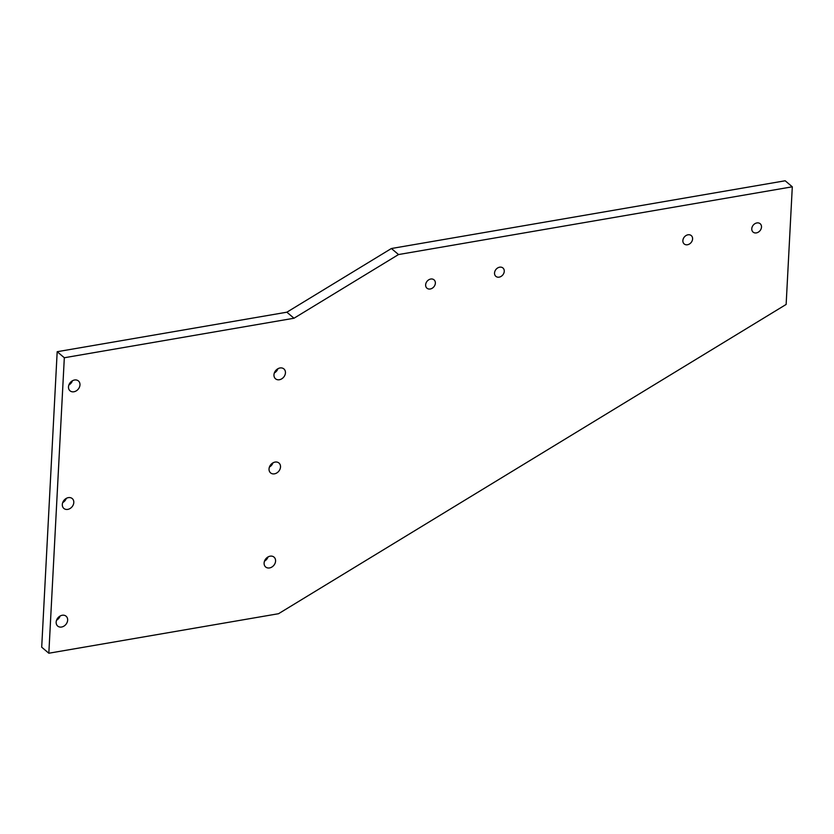 <?xml version="1.0" encoding="UTF-8"?>
<svg xmlns="http://www.w3.org/2000/svg" width="834" height="834" viewBox="0 0 834 834"><rect width="100%" height="100%" fill="white"/><g stroke="black" fill="none" stroke-linecap="round" stroke-linejoin="round"><path stroke-width="1.25" d="M280.016 367.971A6.474 5.171 -49.7 0 1 283.883 368.909A6.474 5.171 -49.7 0 1 283.654 377.187A6.474 5.171 -49.7 0 1 275.522 378.792A6.474 5.171 -49.7 0 1 274.49 372.579A6.474 5.171 -49.7 0 1 280.016 367.971M274.355 372.944A6.474 5.171 130.3 0 0 277.92 368.722M275.084 462.078A6.474 5.171 -49.7 0 1 278.952 463.016A6.474 5.171 -49.7 0 1 278.723 471.293A6.474 5.171 -49.7 0 1 270.591 472.899A6.474 5.171 -49.7 0 1 269.559 466.686A6.474 5.171 -49.7 0 1 275.084 462.078M269.413 467.04A6.474 5.171 130.3 0 0 272.989 462.828M270.153 556.174A6.474 5.171 -49.7 0 1 274.021 557.122A6.474 5.171 -49.7 0 1 273.781 565.4A6.474 5.171 -49.7 0 1 265.66 566.995A6.474 5.171 -49.7 0 1 264.628 560.792A6.474 5.171 -49.7 0 1 270.153 556.174M264.482 561.146A6.474 5.171 130.3 0 0 268.058 556.924M687.998 234.792A5.484 4.378 -49.7 0 1 691.271 235.584A5.484 4.378 -49.7 0 1 691.073 242.6A5.484 4.378 -49.7 0 1 684.193 243.955A5.484 4.378 -49.7 0 1 683.317 238.691A5.484 4.378 -49.7 0 1 687.998 234.792M499.66 267.182A5.484 4.378 -49.7 0 1 502.944 267.985A5.484 4.378 -49.7 0 1 502.735 275.001A5.484 4.378 -49.7 0 1 495.855 276.346A5.484 4.378 -49.7 0 1 494.979 271.092A5.484 4.378 -49.7 0 1 499.66 267.182M756.897 222.939A5.484 4.378 -49.7 0 1 760.181 223.731A5.484 4.378 -49.7 0 1 759.972 230.747A5.484 4.378 -49.7 0 1 753.092 232.102A5.484 4.378 -49.7 0 1 752.216 226.838A5.484 4.378 -49.7 0 1 756.897 222.939M430.751 279.036A5.484 4.378 -49.7 0 1 434.034 279.838A5.484 4.378 -49.7 0 1 433.836 286.854A5.484 4.378 -49.7 0 1 426.956 288.199A5.484 4.378 -49.7 0 1 426.08 282.945A5.484 4.378 -49.7 0 1 430.751 279.036M66.282 498.388A6.474 5.171 -49.7 0 1 62.706 502.6M68.367 497.637A6.474 5.171 -49.7 0 1 72.245 498.576A6.474 5.171 -49.7 0 1 72.005 506.853A6.474 5.171 -49.7 0 1 63.884 508.459A6.474 5.171 -49.7 0 1 62.842 502.245A6.474 5.171 -49.7 0 1 68.367 497.637M60.121 616.013A6.474 5.171 -49.7 0 1 56.545 620.235M62.206 615.263A6.474 5.171 -49.7 0 1 66.084 616.201A6.474 5.171 -49.7 0 1 65.844 624.489A6.474 5.171 -49.7 0 1 57.713 626.084A6.474 5.171 -49.7 0 1 56.681 619.881A6.474 5.171 -49.7 0 1 62.206 615.263M72.443 380.752A6.474 5.171 -49.7 0 1 68.878 384.974M74.539 380.002A6.474 5.171 -49.7 0 1 78.406 380.94A6.474 5.171 -49.7 0 1 78.177 389.228A6.474 5.171 -49.7 0 1 70.046 390.823A6.474 5.171 -49.7 0 1 69.014 384.62A6.474 5.171 -49.7 0 1 74.539 380.002M48.831 653.231L41.7 647.194L57.181 351.708L286.865 312.197L391.396 248.511L785.169 180.769L792.3 186.806L398.527 254.547L293.995 318.234L64.322 357.744L48.831 653.231L278.514 613.72L786.139 304.441L792.3 186.806M57.181 351.708L64.322 357.744M286.865 312.197L293.995 318.234M391.396 248.511L398.527 254.547"/></g></svg>
